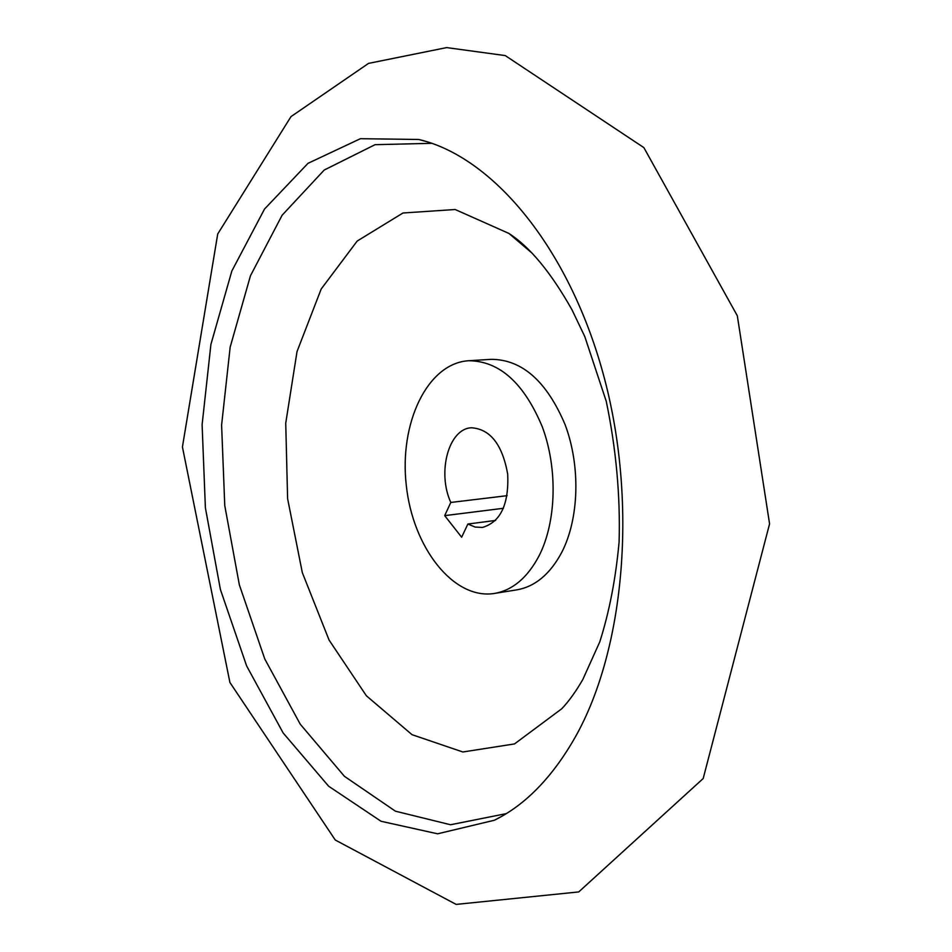 <?xml version="1.0" encoding="UTF-8"?>
<svg xmlns="http://www.w3.org/2000/svg" width="952" height="952" viewBox="0 0 952 952"><rect width="100%" height="100%" fill="white"/><g stroke="black" fill="none" stroke-linecap="round" stroke-linejoin="round"><path stroke-width="1.43" d="M539.153 555.67C527.563 577.674 512.652 590.264 494.421 593.453C453.45 600.01 412.835 547.495 406.302 485.449C399.067 423.473 427.162 363.331 468.574 360.737C499.348 360.891 523.945 382.942 542.331 426.901C557.884 468.789 556.408 521.696 539.153 555.67M467.884 524.028L475.107 527.051L482.438 527.444C500.562 522.089 508.987 504.334 507.713 474.179C502.347 444.489 490.232 429.019 471.371 427.769C448.582 428.709 436.992 472.406 450.796 502.454L444.703 515.639L461.649 537.237L467.884 524.028L495.659 520.423M444.703 515.639L503.465 508.285M450.796 502.454L507.107 495.683M575.258 737.134C552.386 777.26 525.421 804.964 494.385 820.243L437.611 833.809L381.062 821.278L328.618 786.209L283.137 732.933L246.627 665.924L220.4 589.49L205.382 507.761L202.11 424.723L210.916 344.398L231.848 270.999L264.525 209.047L307.996 163.327L360.415 138.694L418.785 139.48C491.863 156.58 568.035 245.794 603.056 373.315C638.114 500.681 625.059 648.883 575.258 737.134M506.25 813.639L450.582 824.753L395.425 811.187L344.41 776.308L300.237 724.174L264.787 658.998L239.345 584.837L224.767 505.607L221.602 425.104L230.158 347.171L250.447 275.794L282.113 215.235L324.227 170.027L375.064 144.68L431.815 143.324M508.963 233.454C529.943 247.044 550.946 272.474 571.973 309.769L584.79 336.568L606.257 401.316C616.134 448.963 620.418 495.849 619.097 541.986C615.742 578.685 609.304 611.993 599.76 641.91L582.791 679.549C575.817 691.616 568.808 701.362 561.74 708.776L514.508 743.928L462.839 751.985L412.014 734.67L366.365 695.769L329.059 640.042L302.32 572.616L287.599 498.622L285.731 423.212L297.024 351.562L321.193 289.015L357.202 241.035L402.982 212.998L455.163 209.511L508.963 233.454L531.537 252.696M468.574 360.737L491.184 359.332C522.101 359.463 546.757 381.276 565.155 424.782C580.696 466.254 579.137 518.65 561.763 552.338C550.089 574.151 535.095 586.67 516.781 589.859L494.421 593.453M703.183 778.534L769.573 523.85L737.324 315.79L643.861 147.608L505.25 55.585L446.643 47.6L368.531 63.391L290.991 116.62L217.71 234.002L182.427 446.964L229.908 682.453L335.271 840.021L456.127 904.4L578.733 891.929L703.183 778.534M426.246 141.515L418.785 139.48M501.204 816.626L494.385 820.243"/></g></svg>
